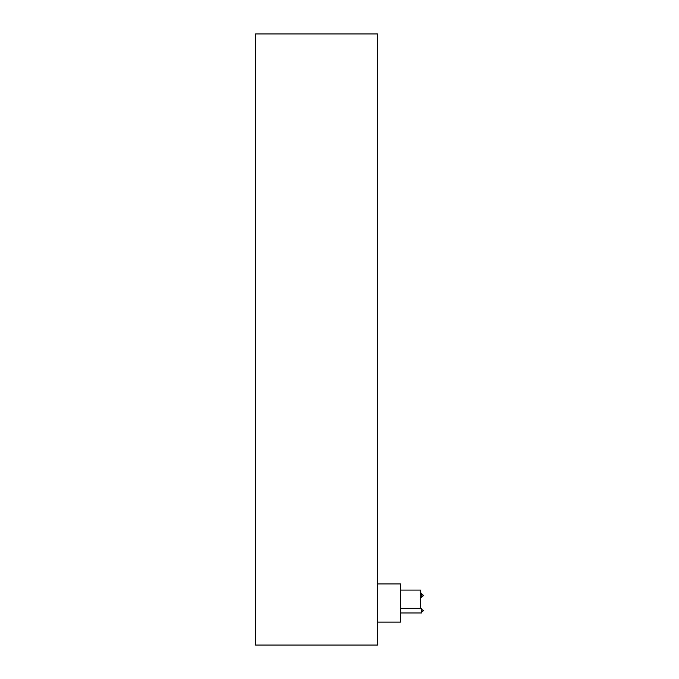 <?xml version="1.0" encoding="UTF-8"?>
<svg xmlns="http://www.w3.org/2000/svg" width="679" height="679" viewBox="0 0 679 679"><rect width="100%" height="100%" fill="white"/><g stroke="black" fill="none" stroke-linecap="round" stroke-linejoin="round"><path stroke-width="1.02" d="M377.694 33.95L255.474 33.95L255.474 645.05L377.694 645.05L377.694 33.95M377.694 622.134L400.61 622.134L400.61 583.94L377.694 583.94M400.61 608.333L420.471 608.333L420.471 590.102L400.61 590.102M420.471 597.69L421.718 597.69L421.718 593.106L420.471 593.106M400.61 612.967L421.718 612.967L421.718 608.384L400.61 608.384M423.458 610.676L421.718 609.36L423.458 610.676L421.718 609.36L423.458 610.676L421.718 609.36L423.458 610.676L421.718 609.36L423.458 610.676L421.718 609.36L423.458 610.676L421.718 609.36L423.458 610.676L421.718 609.36L423.458 610.676L421.718 609.36L423.458 610.676L421.718 609.36L423.458 610.676L421.718 611.991M423.458 595.398L421.718 594.083L423.458 595.398L421.718 594.083L423.458 595.398L421.718 594.083L423.458 595.398L421.718 594.083L423.458 595.398L421.718 594.083L423.458 595.398L421.718 594.083L423.458 595.398L421.718 594.083L423.458 595.398L421.718 594.083L423.458 595.398L421.718 594.083L423.458 595.398L421.718 596.714L422.788 596.366"/></g></svg>
